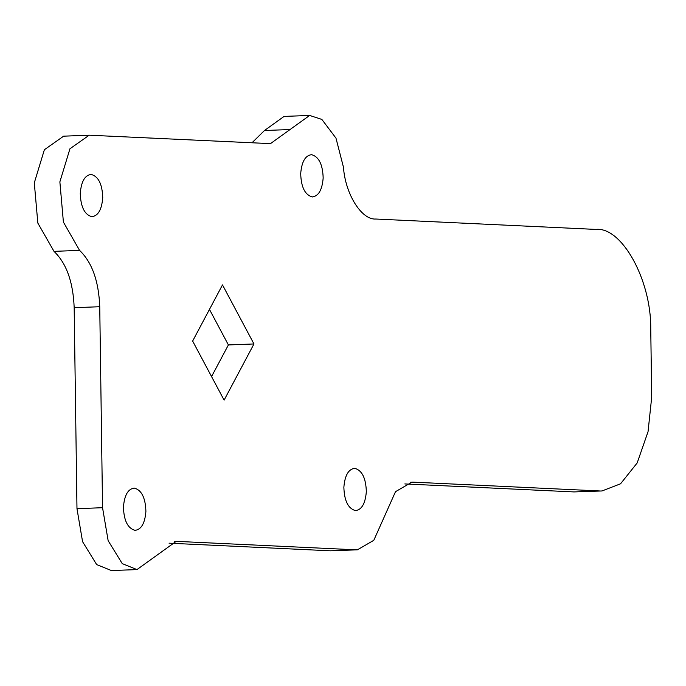 <?xml version="1.0" encoding="UTF-8"?>
<svg xmlns="http://www.w3.org/2000/svg" width="686" height="686" viewBox="0 0 686 686"><rect width="100%" height="100%" fill="white"/><g stroke="black" fill="none" stroke-linecap="round" stroke-linejoin="round"><path stroke-width="1.03" d="M354.808 468.341C348.497 469.044 344.852 475.355 343.866 487.283C344.295 500.763 348.136 508.532 355.391 510.59C361.702 509.887 365.346 503.575 366.333 491.656C365.912 478.168 362.071 470.399 354.808 468.341L354.293 468.341M355.391 510.59L355.905 510.59M311.633 154.684C305.33 155.388 301.686 161.699 300.7 173.618C301.12 187.107 304.961 194.875 312.224 196.925C318.536 196.23 322.18 189.911 323.166 177.991C322.737 164.511 318.896 156.734 311.633 154.684L311.127 154.676M312.224 196.925L312.73 196.933M91.212 174.433C84.901 175.136 81.257 181.447 80.271 193.375C80.699 206.855 84.541 214.624 91.795 216.682C98.107 215.979 101.751 209.667 102.737 197.748C102.317 184.26 98.475 176.491 91.212 174.433L90.698 174.433M91.795 216.682L92.31 216.69M134.379 488.098C128.076 488.801 124.423 495.112 123.446 507.031C123.866 520.52 127.707 528.289 134.971 530.347C141.273 529.643 144.926 523.332 145.904 511.404C145.483 497.925 141.642 490.156 134.379 488.098L133.873 488.098M134.971 530.347L135.476 530.347M251.968 142.817L264.479 130.511L284.055 116.414L309.635 115.445L290.049 129.534L264.479 130.511M601.982 490.962L573.985 491.922L601.982 490.962L620.547 483.802L637.174 462.956L648.047 431.666L651.7 397.194L650.74 328.217C651.117 279.691 621.636 226.56 595.902 229.416L375.842 219.031C361.608 220.146 345.272 194.027 343.463 167.238L335.977 138.135L321.854 119.415L309.635 115.445M573.985 491.922L404.834 483.939M357.397 549.829L330.369 550.798L357.397 549.829L373.801 540.302L395.505 491.682L411.909 482.155L413.366 482.164L410.46 482.275M330.369 550.798L169.065 543.183M136.968 569.586L122.228 563.609L108.148 540.688L102.548 507.709L76.978 508.678L82.569 541.666L96.649 564.578L111.398 570.555L136.968 569.586L176.139 541.4L177.588 541.408L174.69 541.511M76.978 508.678L74.174 307.697C73.162 282.006 66.431 263.227 53.988 251.359L37.833 223.07L34.3 182.853L44.376 149.737L63.635 136.171L89.206 135.202L69.955 148.759L59.871 181.876L63.404 222.093L79.567 250.381L53.988 251.359M209.47 309.412L228.395 344.938L211.562 376.588M599.555 490.953L413.366 482.164M355.94 549.82L177.588 541.408M102.548 507.709L99.744 306.728C98.733 281.028 92.01 262.249 79.567 250.381M290.049 129.534L270.473 143.631L89.206 135.202M222.496 284.896L253.966 343.96L224.108 400.127L192.637 341.062L222.496 284.896M253.966 343.96L228.395 344.938M99.744 306.728L74.174 307.697"/></g></svg>

